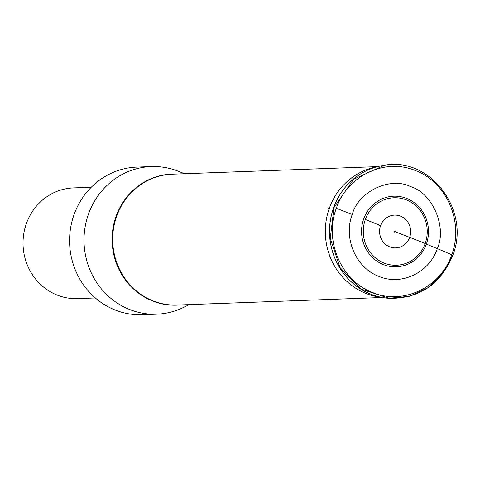 <?xml version="1.0" encoding="UTF-8"?>
<svg xmlns="http://www.w3.org/2000/svg" width="480" height="480" viewBox="0 0 480 480"><rect width="100%" height="100%" fill="white"/><g stroke="black" fill="none" stroke-linecap="round" stroke-linejoin="round"><path stroke-width="0.72" d="M394.56 231.522L395.1 231.732A0.582 0.552 87.9 0 0 394.782 230.982A0.582 0.552 87.9 0 0 394.074 231.318A0.582 0.552 87.9 0 0 394.392 232.068A0.582 0.552 87.9 0 0 395.1 231.732L409.662 237.36A110.058 13.728 19.7 0 1 425.178 243.54L426.348 244.116A35.34 33.474 87.9 0 0 406.848 198.498A35.34 33.474 87.9 0 0 363.708 218.898A35.34 33.474 87.9 0 0 383.208 264.516A35.34 33.474 87.9 0 0 426.348 244.116L437.298 248.634C429.246 272.796 401.262 286.032 378.732 276.33C355.806 267.738 343.158 238.146 352.26 214.404L336.3 208.32C347.226 175.518 385.2 157.56 415.776 170.73C446.892 182.394 464.058 222.552 451.704 254.772C440.778 287.568 402.798 305.532 372.228 292.362C341.112 280.698 323.946 240.54 336.3 208.32M189.342 304.596L183.516 307.434A73.848 69.954 -92.1 0 1 156.684 314.178A73.848 69.954 -92.1 0 1 148.422 313.968A73.848 69.954 -92.1 0 1 112.056 299.328A73.848 69.954 -92.1 0 1 88.512 214.032A73.848 69.954 -92.1 0 1 151.254 166.578A73.848 69.954 -92.1 0 1 178.512 171.33L184.53 173.736M151.254 166.578L136.812 167.106A73.848 69.954 87.9 0 0 74.076 214.56A73.848 69.954 87.9 0 0 97.614 299.856A73.848 69.954 87.9 0 0 133.986 314.496A73.848 69.954 87.9 0 0 142.242 314.712L156.684 314.178M91.254 187.26L73.452 187.914A55.386 52.464 87.9 0 0 26.4 223.506A55.386 52.464 87.9 0 0 37.014 280.758A55.386 52.464 87.9 0 0 77.526 298.614L95.328 297.96M352.26 214.404C358.296 191.466 390.504 176.232 410.82 186.702C432.576 193.17 447.132 227.226 437.298 248.634A109.626 13.674 19.7 0 1 451.704 254.772L452.562 255.45L442.524 273.786L427.59 287.934L409.194 296.376L389.028 298.266L361.062 289.056L339.948 267.534L330.264 238.344L333.936 207.696L353.562 179.286L384.282 165.348M425.178 243.54A110.058 13.728 -160.3 0 0 409.662 237.36A16.404 15.54 -92.1 0 1 389.634 246.828A16.404 15.54 -92.1 0 1 380.58 225.648L365.352 219.456A33.75 31.968 -92.1 0 1 406.554 199.968A33.75 31.968 -92.1 0 1 425.178 243.54A33.75 31.968 -92.1 0 1 383.976 263.028A33.75 31.968 -92.1 0 1 365.352 219.456M395.1 231.732L409.662 237.36A16.404 15.54 87.9 0 0 400.608 216.18A16.404 15.54 87.9 0 0 380.58 225.648M437.298 248.634A109.626 13.674 19.7 0 1 451.704 254.772M384.138 165.312A66.888 63.354 87.9 0 0 383.934 165.342L383.934 165.342A66.888 63.354 87.9 0 0 333.624 207.72A66.888 63.354 87.9 0 0 388.83 298.308L388.83 298.308A66.888 63.354 87.9 0 0 389.028 298.326C419.268 298.758 440.496 284.454 452.718 255.402C471.06 210.504 429.9 156.27 384.132 165.312M333.582 207.726A66.876 63.348 87.9 0 0 383.856 297.744L378.876 296.97A65.904 62.424 -92.1 0 1 378.858 296.97A65.904 62.424 -92.1 0 1 329.328 208.26A65.904 62.424 87.9 0 1 374.1 167.412A65.904 62.424 87.9 0 0 374.1 167.412L379.02 166.272A66.876 63.348 87.9 0 0 333.582 207.726M328.08 208.476L329.328 208.26M377.436 166.638L172.296 174.186A65.472 62.016 87.9 0 0 116.676 216.252A65.472 62.016 87.9 0 0 177.114 305.046L382.254 297.498M180.03 304.938A65.574 62.112 -92.1 0 1 116.106 216.24A65.574 62.112 -92.1 0 1 175.212 174.078M379.02 166.272L384.276 165.288M383.856 297.744L389.172 298.338"/></g></svg>
